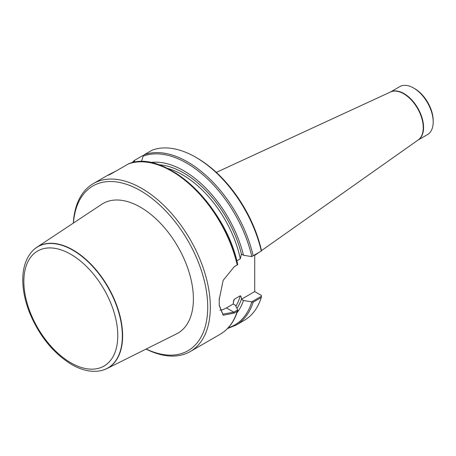 <?xml version="1.0" encoding="UTF-8"?>
<svg xmlns="http://www.w3.org/2000/svg" width="456" height="456" viewBox="0 0 456 456"><rect width="100%" height="100%" fill="white"/><g stroke="black" fill="none" stroke-linecap="round" stroke-linejoin="round"><path stroke-width="0.68" d="M414.698 88.641L413.609 88.014L414.698 88.641A26.163 15.105 60 0 1 433.2 120.686L433.2 121.94A27.702 15.994 -120 0 0 413.609 88.014A27.702 15.994 -120 0 0 399.758 86.64L390.33 92.084M195.744 157.252L197.055 158.004A95.11 54.914 60 0 1 261.391 250.184L261.294 251.062A96.957 55.98 60 0 0 195.744 157.252A96.957 55.98 60 0 0 152.213 150.121L144.09 154.812A96.957 55.98 60 0 1 253.171 255.753L261.294 251.062M261.419 296.229L261.294 297.454L253.171 302.146L251.683 301.855L261.419 296.229L261.391 295.425L254.727 291.578L254.727 254.858M143.378 155.616L142.779 155.57L134.509 160.364M134.651 160.261L134.417 161.213L135.061 162.176M150.355 162.53A88.948 51.351 60 0 1 243.487 255.246L251.683 256.614L253.171 255.753M141.44 161.675L143.144 156.174L144.09 154.812M219.205 305.001L222.796 314.144L233.808 312.172L237.701 309.926L237.707 310.587L237.211 311.362L234.304 313.038L223.172 315.273L219.205 305.366L219.216 304.528A96.957 55.98 -120 0 0 219.25 302.009A96.957 55.98 -120 0 0 219.216 299.45L223.149 280.354L234.304 266.646L237.718 264.68A96.187 55.535 60 0 0 147.767 162.325M115.79 171.154C108.266 174.904 106.248 176.067 109.748 174.637L128.432 163.915M73.342 223.104A96.957 55.98 60 0 1 93.292 183.608A96.957 55.98 60 0 1 190.249 239.588A96.957 55.98 60 0 1 190.249 351.547A96.957 55.98 60 0 1 146.068 349.074M93.292 183.608L108.118 175.047L109.748 174.637M243.487 255.246L241.395 254.038L240.306 258.814L236.801 260.843M261.294 297.454A96.957 55.98 60 0 1 244.222 320.38L236.1 325.077L227.476 328.571M237.701 309.926L235.325 305.195L233.238 303.987L233.569 300.932L234.259 299.256L240.306 295.756C241.161 296.383 241.52 297.557 241.395 299.278L243.487 300.481L251.683 301.855M243.487 300.481A88.948 51.351 60 0 1 237.034 312.668M73.45 223.035A95.11 54.914 60 0 1 142.375 191.811A95.11 54.914 60 0 1 207.691 304.939A95.11 54.914 60 0 1 146.188 349.011M106.841 368.619L176.54 333.889A74.858 43.223 -120 0 0 189.719 274.381A74.858 43.223 -120 0 0 140.465 207.212A74.858 43.223 -120 0 0 101.728 204.305L36.799 247.306A70.081 40.464 60 0 1 73.063 250.019A70.081 40.464 60 0 1 119.176 312.907A70.081 40.464 60 0 1 106.841 368.619A70.081 40.464 60 0 1 101.984 370.409A70.081 40.464 60 0 1 101.859 370.443M219.952 310.211A24.624 14.216 120 0 0 226.432 307.914L233.238 303.987M219.205 298.23L219.216 298.72A96.034 55.444 60 0 1 219.25 301.256L219.25 302.009M241.395 299.278L254.727 291.578M418.032 140.066L427.46 134.623A27.702 15.994 -120 0 0 433.2 121.94M32.729 250.709A70.081 40.464 60 0 1 32.821 250.618A70.081 40.464 60 0 1 36.799 247.306M132.793 162.615A96.187 55.535 60 0 1 134.417 161.213M143.144 156.174A96.187 55.535 60 0 1 251.792 256.551M128.13 164.029A96.957 55.98 60 0 1 237.211 264.97M237.211 311.362A96.957 55.98 60 0 1 220.14 334.288L190.249 351.547M158.688 164.747A86.184 49.761 60 0 1 241.429 254.055M253.171 302.146A96.957 55.98 60 0 1 236.1 325.077M251.792 301.935A96.187 55.535 60 0 1 228.177 327.835M241.429 299.296A86.184 49.761 60 0 1 236.926 308.387M240.306 295.756A84.645 48.872 60 0 1 235.877 306.289M167.249 168.31A84.645 48.872 60 0 1 240.306 258.814M234.321 299.21A84.645 48.872 60 0 1 233.329 302.356M226.432 307.914L233.808 312.172L234.304 313.038M219.216 298.72L219.216 299.45M261.408 250.68L418.226 139.929A27.719 16.006 -120 0 0 421.561 117.505A27.719 16.006 -120 0 0 403.657 93.748A27.719 16.006 -120 0 0 390.547 91.987L216.315 172.379M418.072 140.038A27.702 15.994 -120 0 0 422.011 117.762A27.702 15.994 -120 0 0 403.982 93.571A27.702 15.994 -120 0 0 390.376 92.061M70.817 362.771A66.411 38.344 -120 0 0 111.486 304.91A66.411 38.344 -120 0 0 30.147 257.948A66.411 38.344 -120 0 0 70.817 362.771M101.739 370.471C92.346 372.637 82.291 370.631 71.581 364.458C53.17 353.132 39.13 335.781 29.469 312.4C24.767 300.327 22.543 288.865 22.8 278.006C23.142 266.509 26.425 257.44 32.644 250.8A70.013 40.424 60 0 1 107.85 287.16A70.013 40.424 60 0 1 101.739 370.471L101.984 370.409M131.801 162.855L134.548 160.33M237.741 264.708C225.914 205.553 164.245 147.909 128.239 163.972M237.684 310.696C234.287 321.537 228.439 329.397 220.14 334.288M258.911 252.442L254.727 255.394"/></g></svg>
